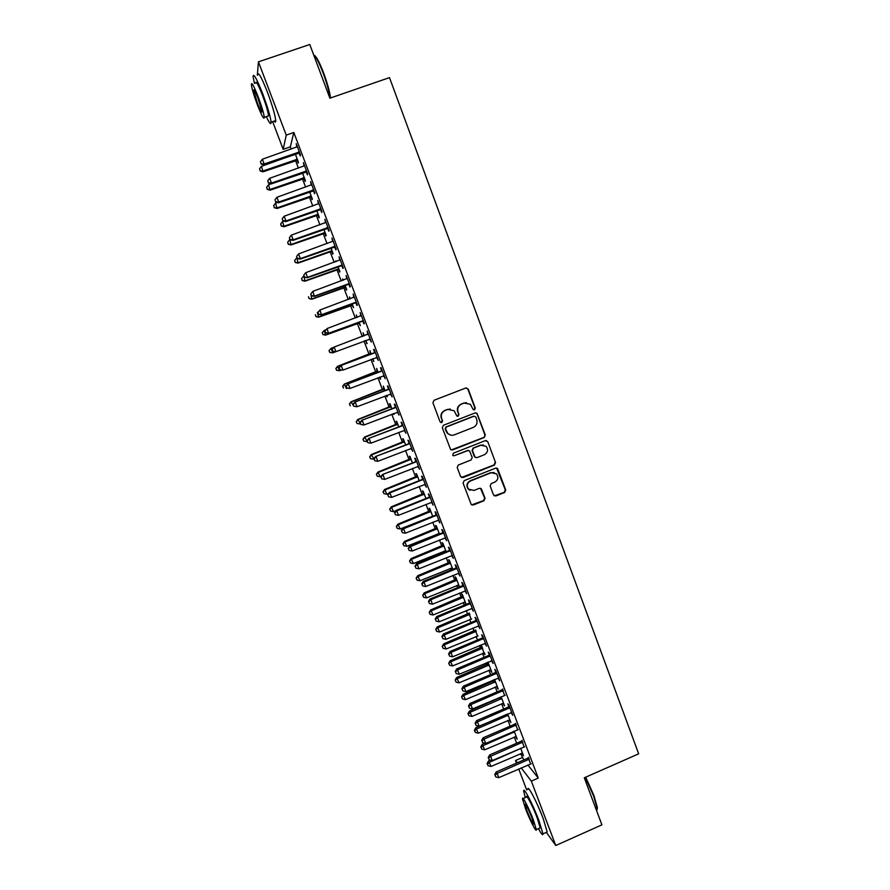 <?xml version="1.0" encoding="UTF-8"?>
<svg xmlns="http://www.w3.org/2000/svg" width="890" height="890" viewBox="0 0 890 890"><rect width="100%" height="100%" fill="white"/><g stroke="black" fill="none" stroke-linecap="round" stroke-linejoin="round"><path stroke-width="1.33" d="M474.526 409.834L475.293 408.109L468.229 389.108L465.804 387.995L434.02 400.278L432.918 402.758L440.072 421.816L441.774 422.583L442.541 420.848L441.618 418.389C440.661 414.784 441.829 412.137 445.134 410.457L447.781 409.433L454.134 410.757L456.793 415.908L458.183 416.197L458.951 414.462L458.027 412.003C457.082 408.399 458.239 405.762 461.532 404.093L464.168 403.07L470.376 404.282L473.168 409.567L474.526 409.834M473.769 409.889L474.915 408.076L467.862 389.108L466.271 387.884M440.939 422.628L442.219 420.803L441.618 418.389M457.393 416.242L458.595 414.428L458.027 412.003M537.482 804.838L541.81 815.04M493.483 494.907L495.886 495.975L504.652 492.459L505.731 490.001L497.588 468.552L495.608 468.14L464.168 480.645L463.078 483.103L471.233 504.519L473.313 505.019L483.96 500.759L485.039 498.289L481.345 488.788L479.31 488.321L474.025 490.435L468.507 489.133C466.405 485.762 467.061 483.036 470.476 480.978L491.169 472.735L496.498 473.869C498.767 477.251 498.166 480.022 494.684 482.18L491.258 483.548L490.168 486.007L493.483 494.907M527.892 764.977L538.261 778.071L293.811 132.488L286.235 135.124L283.187 149.364L272.64 121.618M538.261 778.071L531.33 781.109L555.76 845.5L546.382 832.35M257.332 75.205L258.434 61.844L309.776 44.5L329.878 98.189L389.497 77.619L638.664 753.83L584.296 777.793L601.907 824.852L555.76 845.5M258.434 61.844L286.235 135.124M484.216 437.502L485.295 435.032L477.018 413.316L475.082 412.938L443.398 425.286L442.297 427.767L450.585 449.45L452.643 449.917L484.216 437.502L484.905 434.965L477.118 413.995L475.727 412.804M487.776 441.696L495.541 462.589L494.462 465.047L463 477.541L460.586 476.462L457.215 467.506L458.305 465.036L471.122 459.963L472.201 457.505L469.575 450.907L467.561 450.474L454.212 455.736L452.776 455.402L453.277 453.244L485.373 440.606L487.776 441.696L495.541 462.589M524.11 746.81L521.807 740.747M515.655 736.497L516.656 737.688M514.175 731.146L517.212 739.156L516.178 737.899M511.127 712.545L512.751 715.282L508.846 704.969L507.812 703.801L508.858 706.571M503.017 703.189L504.074 704.524M501.137 696.748L504.586 705.859L503.595 704.724M498.055 678.047L499.691 680.817L495.763 670.437L494.773 669.391L495.83 672.184M487.52 662.338L488.154 664.007M490.312 669.681L491.425 671.138M490.935 671.349L491.881 672.362L487.954 662.16M484.905 643.337L486.552 646.129L482.591 635.671L481.657 634.759L482.714 637.563M477.518 635.95L475.405 630.376M471.667 608.404L473.324 611.207L469.341 600.694L468.452 599.904L469.52 602.73M466.115 604.399L462.366 594.531L461.521 593.786L462.566 596.534M464.647 602.018L465.87 603.765M465.937 604.477L465.381 603.965M458.35 573.238L460.019 576.075L456.003 565.484L455.157 564.827L456.236 567.675M452.81 569.333L449.394 560.344L448.605 559.721L449.65 562.48M451.697 567.876L452.32 569.533M444.944 537.849L446.613 540.708L442.586 530.051L441.785 529.517L442.864 532.387M439.426 534.045L436.356 525.934L435.599 525.434L436.656 528.226M438.659 533.51L438.937 534.245M431.45 502.238L433.13 505.108L429.069 494.384L428.324 493.995L429.414 496.876M425.954 498.522L423.217 491.313L422.516 490.946L423.573 493.739M417.866 466.382L419.557 469.275L415.474 458.484L414.773 458.228L415.875 461.131M412.393 462.767L410.012 456.47L409.344 456.225L410.412 459.051M404.194 430.304L405.896 433.219L401.779 422.349L401.134 422.227L402.236 425.153M398.742 426.777L396.706 421.404L396.095 421.293L397.174 424.13M390.432 393.981L392.145 396.918L388.007 385.982L387.406 386.004L388.518 388.941M385.014 390.554L383.323 386.127L383.846 388.997M386.316 395.505L387.272 396.517M386.816 395.316L387.35 396.729L386.772 396.706M376.626 357.546L378.306 360.383L374.134 349.37L373.589 349.536L374.712 352.496M371.186 354.098L369.862 350.616L370.429 353.63M372.443 358.937L373.878 361.207M372.943 358.748L373.377 361.396M362.742 320.889L363.865 323.86L364.377 323.604L360.183 312.524L360.806 315.805M357.235 317.307L356.311 314.871L356.723 317.496M358.803 322.981L360.383 325.618L359.015 322.002M348.758 283.988L349.892 286.981L350.349 286.58L346.132 275.422L346.8 278.837M343.162 280.228L342.661 278.904L342.661 280.406M345.231 287.192L346.332 290.096L346.766 289.717L345.009 285.089M334.684 246.853L335.83 249.868L336.231 249.311L331.981 238.086L332.66 241.513M331.57 251.18L332.682 254.106L333.071 253.594L330.924 247.932M320.522 209.462L321.668 212.499L322.024 211.798L317.741 200.495L318.431 203.944M317.83 214.935L318.943 217.883L319.276 217.227L316.74 210.53M306.26 171.826L307.417 174.874L307.718 174.028L303.401 162.648L304.102 166.119M303.991 178.467L305.114 181.427L305.392 180.626L302.455 172.883M520.561 753.619L523.887 759.915M293.811 132.488L290.34 146.861L291.208 149.153M295.48 160.411L298.417 168.166M302.433 178.745L305.615 187.123M309.364 197.013L312.779 206.013M316.273 215.224L319.922 224.836M323.17 233.38L327.042 243.604M330.034 251.47L334.139 262.305M336.876 269.514L341.215 280.94M343.696 287.492L348.257 299.518M350.493 305.415L355.288 318.03M357.279 323.281L362.286 336.487M364.032 341.093L369.083 354.409M371.008 359.471L375.803 372.12M377.961 377.794L382.511 389.776M384.892 396.05L389.186 407.364M391.8 414.251L395.839 424.908M398.676 432.395L402.48 442.397M405.54 450.474L409.089 459.83M412.382 468.496L415.686 477.207M419.19 486.452L422.261 494.529M425.987 504.363L428.813 511.795M432.763 522.207L435.344 529.005M437.246 534.022L437.535 534.801M439.504 539.996L441.852 546.171M443.776 551.233L444.243 552.479M446.235 557.73L448.338 563.281M450.284 568.387L450.93 570.101M452.943 575.396L454.812 580.325M456.77 585.498L457.594 587.667M459.629 593.018L461.265 597.335M463.245 602.541L464.235 605.178M466.293 610.573L467.695 614.278M469.686 619.54L470.866 622.633M472.935 628.084L474.103 631.177M476.117 636.484L477.463 640.021M479.554 645.528L480.5 648.009M482.525 653.371L484.049 657.365M486.151 662.917L486.863 664.808M488.922 670.203L490.601 674.653M492.726 680.26L493.216 681.54M495.285 686.991L497.143 691.886M499.29 697.538L499.546 698.227M501.637 703.723L503.662 709.063M507.968 720.41L510.159 726.184M514.275 737.042L516.634 743.25M297.038 160.133L298.172 163.104L298.417 162.236L295.28 153.959M299.096 152.913L300.253 155.972L300.531 155.049L296.203 143.635L296.893 147.106M310.922 196.735L312.045 199.683L312.346 198.96L309.609 191.739M313.402 190.671L314.559 193.72L314.882 192.941L310.588 181.605L311.278 185.064M324.716 233.091L325.829 236.028L326.185 235.438L323.838 229.264M327.62 228.185L328.766 231.211L329.144 230.588L324.872 219.318L325.562 222.756M336.097 261.593L335.808 260.837L335.597 261.771M338.411 269.214L339.524 272.129L339.924 271.684L337.978 266.544M341.738 265.454L342.873 268.457L343.306 267.979L339.068 256.787L339.746 260.203M350.215 298.795L349.503 296.915L349.703 298.984M352.028 305.114L353.586 307.695L352.028 303.579M355.755 302.466L356.89 305.448L357.38 305.125L353.163 294L353.842 297.405M364.233 335.764L363.098 332.771L363.699 335.864M365.556 340.781L367.147 343.473M365.979 340.369L366.647 343.662M369.695 339.246L371.353 342.027L367.17 330.98L367.77 334.173M378.105 372.354L376.603 368.393L377.149 371.341M379.396 377.249L380.586 378.895M379.885 377.06L380.642 379.04L380.086 379.084M383.534 375.78L385.236 378.684L381.087 367.704L380.508 367.793L381.632 370.752M391.889 408.699L390.031 403.793L389.442 403.749L390.521 406.585M393.213 413.705L393.936 414.084M393.714 413.505L394.036 414.373L393.436 414.284M397.318 412.17L399.032 415.096L394.904 404.194L394.281 404.149L395.394 407.075M405.584 444.8L403.37 438.97L402.736 438.792L403.804 441.618M411.035 448.371L412.738 451.274L408.644 440.45L407.965 440.261L409.066 443.176M419.19 480.667L416.62 473.914L415.942 473.614L417.01 476.417M424.664 484.338L426.355 487.219L422.283 476.462L421.56 476.139L422.65 479.031M432.696 516.311L429.792 508.646L429.069 508.212L430.126 511.005M438.203 520.072L439.882 522.931L435.833 512.24L435.065 511.783L436.156 514.654M446.124 551.722L442.886 543.167L442.108 542.611L443.164 545.381M445.189 550.721L445.645 551.911M451.653 555.571L453.333 558.419L449.305 547.795L448.482 547.205L449.561 550.053M459.474 586.899L455.891 577.465L455.068 576.776L456.114 579.535M458.183 584.975L459.429 586.788M465.014 590.849L466.683 593.663L462.689 583.117L461.81 582.394L462.889 585.231M471.088 619.006L468.997 613.477M478.297 625.904L479.955 628.696L475.983 618.216L475.06 617.36L476.128 620.174M480.934 644.95L481.79 647.219M483.926 652.837L485.061 654.373M484.583 654.584L481.123 644.872M491.491 660.725L493.138 663.495L489.189 653.082L488.221 652.103L489.289 654.895M494.095 679.671L494.506 680.739M496.676 686.457L497.755 687.859M494.584 679.471L498.244 689.138L497.276 688.059M504.597 695.324L502.361 689.405M509.347 719.877L510.382 721.134M507.667 713.969L510.905 722.535L509.903 721.334M517.624 729.7L515.343 723.692M521.941 753.073L522.92 754.197M520.661 748.256L523.498 755.721L522.441 754.409M530.574 763.865L528.26 757.757M516.511 763.131L515.521 760.527L517.268 762.797M521.195 767.903L531.33 781.109M526.691 789.919L518.736 768.982M522.096 757.668L515.521 760.527M290.34 146.861L283.187 149.364M466.393 402.669L464.168 403.07M457.683 411.97C456.726 408.377 457.894 405.74 461.176 404.071L463.812 403.048M450.262 409.033L447.781 409.433M441.295 418.345C440.339 414.74 441.507 412.103 444.8 410.435L447.447 409.4M451.308 449.928L483.826 437.424M475.772 416.954L474.081 416.186L446.279 427.033L445.512 428.769L447.759 433.408C449.639 435.21 451.809 435.7 454.267 434.865L473.246 427.434C476.517 425.754 477.674 423.128 476.728 419.535L475.772 416.954M450.741 435.121L447.425 433.341L446.157 431.294L445.178 428.713L445.946 426.978L473.703 416.142M461.487 477.474L494.05 464.925L495.14 462.477M468.507 450.362L454.212 455.736M453.199 455.713L453.867 455.636M484.36 454.723C487.898 452.532 488.476 449.739 486.107 446.335L480.834 445.245L473.524 448.115L472.434 450.585L475.06 457.171L477.073 457.616L484.36 454.723M483.481 444.967L480.834 445.245M475.716 457.616L474.281 456.436L472.067 450.496L473.157 448.037L480.444 445.156M487.386 441.618L486.196 440.483M494.239 472.546L491.169 472.735M470.109 490.334L468.14 488.977C466.049 485.606 466.705 482.903 470.109 480.834L490.779 472.612M471.656 504.886L483.57 500.58L484.661 498.133L480.466 488.254M494.328 495.886L504.23 492.303L505.309 489.845L496.587 468.029M295.358 154.159L261.415 166.33L263.062 171.792L297.638 160.167M260.247 170.646L259.546 168.8L260.203 170.98L263.184 170.947L297.293 159.254M259.546 168.8L261.415 166.33M263.062 171.792L260.203 170.98M299.363 151.979L264.185 164.005L262.361 159.232L297.371 146.716M299.73 152.946L264.063 164.906L264.185 164.005L261.159 163.704L260.425 161.791L261.159 163.704M261.115 164.06L264.063 164.906M262.361 159.232L260.425 161.791M271.194 183.841L268.48 184.797L270.104 190.171L304.58 178.489M267.312 189.092L266.611 187.245L267.256 189.403L270.248 189.403L304.269 177.655M266.611 187.245L268.48 184.797M270.104 190.171L267.256 189.403M277.502 202.508L275.533 203.209L277.113 208.494L311.511 196.757M274.354 207.47L273.642 205.635L274.287 207.748L277.291 207.804L311.222 195.989M273.642 205.635L275.533 203.209M277.113 208.494L274.287 207.748M306.549 170.969L271.472 183.062L269.648 178.3L304.569 165.729M306.894 171.859L271.317 183.874L271.472 183.062L268.435 182.739L267.712 180.837L268.435 182.739M268.38 183.062L271.317 183.874M269.648 178.3L267.712 180.837M313.725 189.893L278.726 202.041L276.912 197.302L311.745 184.664M314.036 190.705L278.548 202.787L278.726 202.041L275.7 201.707L274.977 199.816L275.7 201.707M275.633 202.008L278.548 202.787M276.912 197.302L274.977 199.816M314.148 55.236C316.284 56.181 319.454 62.133 323.671 73.08C327.375 83.215 329.667 91.514 330.546 97.956M330.146 98.1C329.155 91.47 326.83 83.148 323.159 73.125C319.087 62.534 315.928 56.459 313.68 54.924M266.299 116.635C269.525 123.432 271.116 125.267 271.083 122.164C270.427 116.568 267.634 107.112 262.706 93.773C256.632 78.431 253.428 72.724 253.094 76.64L254.44 83.493M274.142 121.107C275.266 122.598 275.789 122.42 275.711 120.562C275.11 114.955 272.351 105.487 267.423 92.16C261.36 76.829 258.133 71.133 257.733 75.072M255.619 83.093C255.864 80.278 258.167 84.394 262.528 95.419C266.077 104.998 268.09 111.806 268.569 115.856L267.467 116.234M257.466 105.02C261.771 115.945 264.052 120.05 264.297 117.324C263.796 113.286 261.76 106.477 258.2 96.899C253.839 85.863 251.559 81.747 251.347 84.539C251.892 88.7 253.928 95.53 257.466 105.02M258.067 98.378C255.263 91.281 253.795 88.622 253.65 90.424L257.588 103.607C260.37 110.66 261.838 113.308 261.994 111.55L258.067 98.378M585.687 777.181L593.953 795.593L597.435 807.82L596.79 809.9M596.589 810.656L597.179 808.532L593.597 796.005L585.264 777.37M538.428 828.646C541.387 834.075 542.889 835.821 542.956 833.874L538.839 820.28C532.71 803.926 523.153 785.748 523.698 791.232L525.256 797.629M546.215 832.417L547.194 831.983L543.123 818.388C536.993 802.035 527.381 783.901 527.87 789.397M523.164 798.553L526.346 797.151C525.979 793.212 532.854 806.351 537.249 818.055L540.219 827.856L539.529 828.156M525.5 808.665C529.784 820.079 536.67 833.452 536.325 829.58L533.332 819.801C528.927 808.076 522.096 794.926 522.497 798.842L525.5 808.665M531.909 817.777C528.048 808.254 525.723 803.759 524.933 804.282L526.869 810.601C530.696 820.046 533.021 824.529 533.833 824.084L531.909 817.777M283.776 221.12L282.553 221.554L284.099 226.761L318.42 214.968M281.362 225.793L280.661 223.969L281.285 226.049L284.299 226.138L318.153 214.268M280.661 223.969L282.553 221.554M284.099 226.761L281.285 226.049M328.243 228.207L292.932 240.411L290.051 239.699L289.417 237.574L291.063 244.961L325.306 233.113M288.36 244.06L287.659 242.236L288.271 244.283L291.297 244.416L325.061 232.49M287.659 242.236L289.55 239.844M291.063 244.961L288.271 244.283M320.867 208.749L285.968 220.965L284.155 216.237L318.898 203.543M321.145 209.484L285.746 221.632L285.968 220.965L282.931 220.62L282.208 218.729L282.931 220.62M282.853 220.887L285.746 221.632M284.155 216.237L282.208 218.729M327.987 227.551L293.177 239.822L291.375 235.116L326.029 222.367M290.14 239.466L293.177 239.822L292.932 240.411M291.375 235.116L289.417 237.574M297.015 257.9L298.017 263.117L332.159 251.203M295.324 262.261L294.635 260.447L295.235 262.461L298.261 262.628L331.948 250.657M294.635 260.447L296.526 258.078M298.017 263.117L295.235 262.461M335.085 246.285L300.364 258.612L298.562 253.928L333.127 241.112M335.308 246.875L300.086 259.135L300.364 258.612L297.327 258.245L296.604 256.365L297.327 258.245M297.227 258.445L300.086 259.135M298.562 253.928L296.604 256.365M303.968 276.078L304.936 281.207L339.001 269.236M302.277 280.406L301.577 278.592L302.166 280.572L305.214 280.784L338.823 268.758M301.577 278.592L303.479 276.256M304.936 281.207L302.166 280.572M342.161 264.964L307.517 277.346L305.737 272.674L340.214 259.813M342.361 265.476L307.228 277.791L304.491 276.957L303.768 275.088L304.491 276.957M304.369 277.135L307.228 277.791M305.737 272.674L303.768 275.088M310.899 294.19L311.834 299.229L345.821 287.214M309.197 298.495L308.507 296.693L309.086 298.628L312.134 298.884L345.665 286.803M311.834 299.229L309.086 298.628M318.208 312.101L317.318 312.423L318.709 317.207L352.618 305.136M316.106 316.529L315.416 314.726L315.972 316.64L319.043 316.929L352.484 304.792M318.709 317.207L315.972 316.64M325.94 329.778L324.205 330.424L325.573 335.118L359.382 322.992M322.981 334.495L322.302 332.704L322.848 334.573L325.929 334.907L359.282 322.725M322.158 332.782L324.205 330.424L322.302 332.704M325.573 335.118L322.848 334.573M364.722 340.837L366.135 340.792M364.121 335.474L363.521 336.031M333.617 347.4L331.069 348.357L332.782 352.841L335.93 351.661L334.162 347.044L368.304 333.961M365.212 340.659L366.057 340.592M329.011 350.682L331.069 348.357L329.011 350.682L329.845 352.407L329.155 350.616M329.845 352.407L332.782 352.841L329.689 352.462M370.863 353.241L337.51 366.335L339.624 370.707L341.526 369.984M370.952 353.497L337.911 366.246L335.841 368.516L336.676 370.262L335.997 368.482M336.676 370.262L339.624 370.707L336.52 370.296M335.841 368.516L337.51 366.335M377.571 370.952L344.308 384.091L346.433 388.518L347.501 388.107M377.694 371.264L344.73 384.068L342.65 386.293L343.495 388.062L342.817 386.282M342.65 386.293L344.308 384.091M384.269 388.596L351.083 401.791L353.708 406.085M384.413 388.986L351.528 401.835L349.436 404.016L350.293 405.807L349.614 404.027M349.436 404.016L351.083 401.791M390.944 406.196L357.836 419.446L360.483 423.785M391.111 406.652L358.314 419.546L356.2 421.682L357.057 423.484L356.378 421.726M360.005 423.963L357.057 423.484M356.2 421.682L357.836 419.446M397.596 423.74L364.566 437.034L367.225 441.429M397.786 424.252L365.067 437.201L362.942 439.282L363.81 441.117L363.131 439.36M366.747 441.607L363.81 441.117M362.942 439.282L364.566 437.034M310.788 293.911L311.5 295.769L310.788 293.911L312.88 291.364L347.267 278.437M310.91 293.756L312.88 291.364L314.337 296.392L349.381 284.01M349.214 283.576L314.659 296.025L311.622 295.614M311.5 295.769L314.337 296.392M317.897 312.479L318.609 314.337L317.897 312.479L320 309.987L354.298 297.004M318.03 312.357L320 309.987L321.424 314.926L356.378 302.489M356.245 302.122L321.768 314.626L318.742 314.214M353.697 297.482L354.276 296.949M318.609 314.337L321.424 314.926M324.972 330.991L325.684 332.838L324.972 330.991L327.097 328.543L361.318 315.516M325.117 330.891L327.097 328.543L328.488 333.394L363.354 320.901M363.242 320.611L328.866 333.172L325.829 332.749M360.483 316.095L361.262 315.383M325.684 332.838L328.488 333.394M370.229 339.046L335.93 351.661L332.893 351.216L332.193 349.37L332.893 351.216M367.158 334.662L368.226 333.761M370.307 339.257L368.716 339.335M332.037 349.436L334.162 347.044L332.193 349.37M332.738 351.283L335.53 351.817M374.412 352.941L340.792 365.579L375.269 352.34M339.235 367.793L341.215 365.49L342.973 370.084L339.769 369.661L339.235 367.793L339.769 369.661M377.182 357.413L342.973 370.084L339.935 369.628M373.867 353.085L375.157 352.073M377.238 357.558L376.125 357.535M340.792 365.579L339.068 367.826M381.354 371.264L347.79 383.89L382.211 370.674M346.266 386.149L348.246 383.868L349.993 388.452L346.777 387.984L346.266 386.149L346.777 387.984M384.124 375.725L349.993 388.452L346.966 387.984M380.775 371.341L382.077 370.329M384.146 375.791L383.301 375.769M347.79 383.89L346.088 386.16M388.274 389.531L354.765 402.135L389.13 388.93M353.263 404.449L355.243 402.18L356.99 406.752L353.775 406.252L353.263 404.449L353.775 406.252M391.033 393.97L356.99 406.752L353.964 406.274M387.673 389.542L388.974 388.518M354.765 402.135L353.074 404.427M395.171 407.742L361.718 420.325L396.017 407.142M360.239 422.683L360.928 424.497L360.239 422.683L362.23 420.436L363.966 424.997L397.919 412.159M394.548 407.676L395.839 406.663M361.718 420.325L360.038 422.628M360.928 424.497L363.966 424.997M402.046 425.887L368.66 438.459L402.892 425.286M367.192 440.861L367.882 442.675L367.192 440.861L369.183 438.637L370.919 443.176L404.794 430.293M401.401 425.754L402.692 424.73M368.66 438.459L366.98 440.784M367.882 442.675L370.919 443.176M404.227 441.218L371.275 454.568L373.956 459.006M404.449 441.807L371.798 454.801L369.661 456.837L370.54 458.695L369.862 456.937M373.477 459.195L370.54 458.695M369.661 456.837L371.275 454.568M408.899 443.976L375.569 456.526L409.745 443.376M374.123 458.973L374.812 460.786L374.123 458.973L376.114 456.781L377.849 461.298L411.636 448.36M408.232 443.765L409.511 442.753M375.569 456.526L373.9 458.873M374.812 460.786L377.849 461.298M410.835 458.65L377.961 472.045L380.186 476.728L381.198 476.328M411.08 459.296L378.517 472.345L376.359 474.337L377.249 476.206L376.57 474.459M380.186 476.728L377.249 476.206M376.359 474.337L377.961 472.045M415.73 461.999L382.455 474.537L416.576 461.398M381.031 477.029L381.721 478.831L381.031 477.029L383.034 474.859L384.758 479.365L418.456 466.371M415.029 461.732L416.32 460.709M382.455 474.537L380.798 476.895M381.721 478.831L384.758 479.365M417.421 476.028L384.636 489.467L386.872 494.195L388.607 493.505M417.688 476.74L385.203 489.834L383.034 491.781L383.935 493.672L383.267 491.925M386.872 494.195L383.935 493.672M383.034 491.781L384.636 489.467M422.55 479.966L421.816 479.632L389.319 492.482L389.92 492.871L423.384 479.365M387.918 495.029L388.607 496.831L387.918 495.029L389.92 492.871L391.633 497.377L425.264 484.327M421.816 479.632L423.095 478.609M389.319 492.482L387.673 494.873M388.607 496.831L391.633 497.377M423.996 493.349L391.277 506.833L393.536 511.617L395.972 510.649M424.285 494.128L391.878 507.267L389.698 509.169L390.599 511.082L389.931 509.336M393.536 511.617L390.599 511.082M389.698 509.169L391.277 506.833M429.336 497.877L428.58 497.477L396.161 510.382L396.784 510.838L430.17 497.276M394.782 512.974L395.46 514.765L394.782 512.974L396.784 510.838L398.498 515.321L432.039 502.216M428.58 497.477L429.859 496.453M396.161 510.382L394.526 512.785M395.46 514.765L398.498 515.321M430.538 510.615L397.908 524.143L400.177 528.983L432.674 516.233M430.86 511.45L398.52 524.644L396.328 526.502L397.24 528.426L396.573 526.702M400.177 528.983L397.24 528.426M396.328 526.502L397.908 524.143M436.1 515.733L435.321 515.266L402.981 528.215L403.626 528.738L436.934 515.132M401.624 530.852L402.302 532.643L401.624 530.852L403.626 528.738L405.339 533.21L438.792 520.049M435.321 515.266L436.589 514.242M402.981 528.215L401.357 530.64M402.302 532.643L405.339 533.21M437.068 527.826L404.516 541.409L406.808 546.293L439.215 533.488M437.413 528.727L405.15 541.966L402.947 543.779L403.86 545.726L403.203 544.001M406.808 546.293L403.86 545.726M402.947 543.779L404.516 541.409M442.842 533.533L442.041 532.988L409.778 545.993L410.457 546.582L443.676 532.921M408.443 548.674L409.122 550.454L408.443 548.674L410.457 546.582L412.159 551.032L445.534 537.827M442.041 532.988L443.309 531.964M409.778 545.993L408.165 548.44M409.122 550.454L412.159 551.032M443.576 544.98L411.091 558.609L413.405 563.548L445.745 550.699M443.943 545.948L411.759 559.231L409.545 561L410.468 562.97L409.812 561.245M413.405 563.548L410.468 562.97M409.545 561L411.091 558.609M449.561 551.266L448.738 550.665L416.553 563.715L417.254 564.371L450.396 550.665M415.241 566.441L415.919 568.221L415.241 566.441L417.254 564.371L418.945 568.81L452.242 555.549M448.738 550.665L450.006 549.642M416.553 563.715L414.951 566.173M415.919 568.221L418.945 568.81M450.062 562.091L417.655 575.763L419.991 580.747L452.242 567.853M450.451 563.114L418.345 576.453L416.12 578.166L417.043 580.158L416.387 578.444M419.991 580.747L417.043 580.158M416.12 578.166L417.655 575.763M456.259 568.944L455.413 568.276L423.306 581.37L424.029 582.105L457.093 568.343M422.016 584.152L422.683 585.92L422.016 584.152L424.029 582.105L425.72 586.521L458.94 573.216M455.413 568.276L456.67 567.253M423.306 581.37L421.726 583.862M422.683 585.92L425.72 586.521M456.526 579.145L424.196 592.862L426.555 597.891L458.728 584.952M456.937 580.224L424.908 593.608L422.672 595.288L423.607 597.29L422.95 595.588M426.555 597.891L423.607 597.29M422.672 595.288L424.196 592.862M462.934 586.577L462.066 585.831L430.037 598.981L430.793 599.771L463.768 585.965M428.769 601.807L429.436 603.565L428.769 601.807L430.793 599.771L432.473 604.177L465.603 590.827M462.066 585.831L463.323 584.808M430.037 598.981L428.468 601.484M429.436 603.565L432.473 604.177M462.978 596.144L430.727 609.906L433.085 614.979L465.192 601.996M463.412 597.29L431.461 610.718L429.203 612.342L430.148 614.378L429.492 612.665M433.085 614.979L430.148 614.378M429.203 612.342L430.727 609.906M469.597 604.143L468.696 603.331L436.745 616.536L437.524 617.382L470.421 603.531M435.499 619.395L436.167 621.153L435.499 619.395L437.524 617.382L439.204 621.787L472.256 608.371M468.696 603.331L469.953 602.308M436.745 616.536L435.188 619.051M436.167 621.153L439.204 621.787M469.397 613.088L437.224 626.894L439.616 632.022L471.644 618.984M469.864 614.3L437.98 627.761L435.722 629.352L436.667 631.399L436.022 629.708M439.616 632.022L436.667 631.399M435.722 629.352L437.224 626.894M476.228 621.654L475.305 620.786L443.431 634.025L444.232 634.948L477.051 621.042M442.208 636.94L442.875 638.686L442.208 636.94L444.232 634.948L445.912 639.332L478.876 625.87M475.305 620.786L476.562 619.752M443.431 634.025L441.885 636.561M442.875 638.686L445.912 639.332M475.805 629.975L443.709 643.837L446.113 649.01L478.064 635.927M476.295 631.255L444.488 644.76L442.208 646.307L443.164 648.376L442.519 646.685M446.113 649.01L443.164 648.376M442.208 646.307L443.709 643.837M482.847 639.109L481.902 638.174L450.106 651.458L450.93 652.448L483.659 638.497M448.894 654.417L449.561 656.164L448.894 654.417L450.93 652.448L452.598 656.809L485.484 643.303M481.902 638.174L483.148 637.151M450.106 651.458L448.56 654.017M449.561 656.164L452.598 656.809M482.191 646.819L450.173 660.725L452.587 665.942L484.472 652.815M482.703 648.154L450.974 661.715L448.682 663.217L449.65 665.297L449.005 663.606M452.587 665.942L449.65 665.297M448.682 663.217L450.173 660.725M489.433 656.497L488.465 655.507L456.748 668.846L457.594 669.892L490.257 655.897M455.558 671.839L456.225 673.585L455.558 671.839L457.594 669.892L459.262 674.242L492.07 660.692M488.465 655.507L489.723 654.484M456.748 668.846L455.224 671.416M456.225 673.585L459.262 674.242M488.566 663.606L456.615 677.557L459.051 682.819L490.857 669.647M489.088 664.997L457.438 678.603L455.135 680.06L456.103 682.174L455.457 680.483M459.051 682.819L456.103 682.174M455.135 680.06L456.615 677.557M496.008 673.841L495.018 672.784L463.367 686.168L464.246 687.28L496.82 673.24M462.199 689.205L462.867 690.94L462.199 689.205L464.246 687.28L465.904 691.619L498.634 678.013M495.018 672.784L496.264 671.761M463.367 686.168L461.854 688.76M462.867 690.94L465.904 691.619M494.907 680.349L463.034 694.334L465.492 699.651L497.221 686.424M495.463 681.796L463.879 695.446L461.565 696.859L462.544 698.984L461.899 697.304M465.492 699.651L462.544 698.984M461.565 696.859L463.034 694.334M502.561 691.13L501.548 690.006L469.976 703.434L470.877 704.613L503.373 690.518M468.83 706.527L469.486 708.251L468.83 706.527L470.877 704.613L472.523 708.941L505.175 695.29M501.548 690.006L502.794 688.982M469.976 703.434L468.474 706.048M469.486 708.251L472.523 708.941M501.237 697.037L469.43 711.066L471.911 716.428L503.562 703.156M501.815 698.539L470.298 712.234L468.318 714.08L467.973 713.602L468.963 715.749L468.318 714.08M471.911 716.428L468.963 715.749M467.973 713.602L469.43 711.066M509.091 708.362L508.057 707.183L476.562 720.655L477.474 721.89L509.903 707.75M475.427 723.781L476.094 725.506L475.427 723.781L477.474 721.89L479.12 726.207L511.694 712.501M508.057 707.183L509.291 706.148M476.562 720.655L475.06 723.281M476.094 725.506L479.12 726.207M506.899 714.303L475.816 727.742L478.308 733.149L509.892 719.843M508.146 715.237L476.706 728.966L474.726 730.79L474.37 730.301L475.36 732.459L474.726 730.79M478.308 733.149L475.36 732.459M474.37 730.301L475.816 727.742M515.599 725.539L514.542 724.293L483.114 737.81L484.06 739.112L516.411 724.927M482.013 740.981L482.669 742.705L482.013 740.981L484.06 739.112L485.706 743.417L518.202 729.667M514.542 724.293L515.777 723.27M483.114 737.81L481.635 740.458M482.669 742.705L485.706 743.417M484.861 743.217L482.18 744.374L484.683 749.814L516.189 736.464M514.453 731.88L483.092 745.653L481.101 747.466L480.745 746.944L481.746 749.124L481.101 747.466M484.683 749.814L481.746 749.124M480.745 746.944L482.18 744.374M522.085 742.66L521.006 741.359L489.656 754.92L490.624 756.289L522.897 742.049M488.577 758.135L489.233 759.849L488.577 758.135L490.624 756.289L492.259 760.572L524.677 746.777M521.006 741.359L522.241 740.324M489.656 754.92L488.187 757.59M489.233 759.849L492.259 760.572M490.412 760.127L488.521 760.95L491.046 766.435L522.475 753.04M520.75 748.468L489.455 762.285L487.464 764.076L487.097 763.531L488.098 765.734L487.464 764.076M491.046 766.435L488.098 765.734M487.097 763.531L488.521 760.95M528.549 759.737L527.447 758.369L496.175 771.975L497.165 773.399L529.361 759.126M495.118 775.223L495.763 776.937L495.118 775.223L497.165 773.399L498.801 777.671L531.141 763.831M527.447 758.369L528.682 757.334M496.175 771.975L494.718 774.656M495.763 776.937L498.801 777.671M296.014 160.222L296.259 159.343M296.737 160.122L296.982 159.243M299.04 151.956L298.784 152.891M298.295 152.068L298.039 153.002M302.967 178.556L303.234 177.744M303.69 178.445L303.957 177.644M309.898 196.823L310.198 196.089M310.621 196.712L310.922 195.978M306.238 170.947L305.949 171.803M305.493 171.058L305.203 171.915M313.414 189.87L313.091 190.66M312.668 189.982L312.346 190.772M316.807 215.035L317.129 214.368M317.53 214.924L317.852 214.256M323.693 233.191L324.038 232.59M324.405 233.08L324.761 232.479M320.556 208.738L320.211 209.45M319.81 208.85L319.466 209.562M327.676 227.54L327.298 228.174M326.942 227.651L326.563 228.285M334.774 246.274L334.373 246.83M334.039 246.385L333.639 246.953M383.623 389.197L384.202 389.186M383.023 389.575L383.59 389.564M390.298 406.797L390.899 406.852M389.698 407.164L390.287 407.231M396.951 424.33L397.574 424.452M396.35 424.708L396.973 424.841M376.882 357.402L376.314 357.535M381.977 370.874L381.398 370.952M388.897 389.141L388.296 389.153M395.794 407.353L395.171 407.286M402.669 425.498L402.013 425.364M403.593 441.818L404.227 442.007M402.992 442.197L403.626 442.386M409.522 443.576L408.844 443.376M410.201 459.251L410.868 459.507M409.6 459.629L410.268 459.885M416.353 461.61L415.652 461.343M416.787 476.628L417.477 476.94M416.197 477.007L416.876 477.318M423.162 479.577L422.427 479.243M423.362 493.939L424.074 494.328M422.761 494.328L423.473 494.707M429.948 497.488L429.191 497.087M429.915 511.216L430.649 511.661M429.314 511.594L430.048 512.039M436.712 515.343L435.933 514.865M436.445 528.426L437.201 528.927M435.844 528.805L436.601 529.316M443.454 533.132L442.653 532.598M442.953 545.581L443.732 546.149M442.352 545.959L443.131 546.538M450.173 550.877L449.35 550.265M449.439 562.691L450.24 563.314M448.849 563.07L449.65 563.704M456.87 568.554L456.014 567.876M455.903 579.735L456.726 580.436M455.313 580.124L456.136 580.814M463.545 586.176L462.666 585.442M462.355 596.734L463.201 597.49M461.765 597.123L462.611 597.88M470.198 603.743L469.297 602.942M468.785 613.688L469.653 614.5M468.196 614.067L469.063 614.89M476.829 621.253L475.916 620.386M475.193 630.576L476.083 631.455M474.604 630.966L475.494 631.844M483.448 638.709L482.502 637.774M481.579 647.419L482.491 648.354M480.989 647.809L481.902 648.743M490.034 656.108L489.066 655.107M487.943 664.207L488.877 665.208M487.364 664.596L488.299 665.598M496.609 673.441L495.619 672.384M494.295 680.95L495.252 682.007M493.716 681.328L494.673 682.385M503.161 690.729L502.138 689.616M500.625 697.627L501.604 698.75M500.047 698.016L501.026 699.14M509.681 707.962L508.646 706.782M506.944 714.281L507.934 715.438M506.354 714.659L507.356 715.827M516.189 725.139L515.132 723.893M513.652 731.369L514.242 732.081M512.985 731.647L513.663 732.47M522.675 742.26L521.596 740.958M529.149 759.337L528.037 757.969M271.083 122.164L275.711 120.562M268.569 115.856L264.297 117.324M254.34 90.19L253.65 90.424M597.435 807.82L597.179 808.532M542.956 833.874L547.194 831.983M540.219 827.856L536.325 829.58M596.378 810.078L597.201 809.711"/></g></svg>
